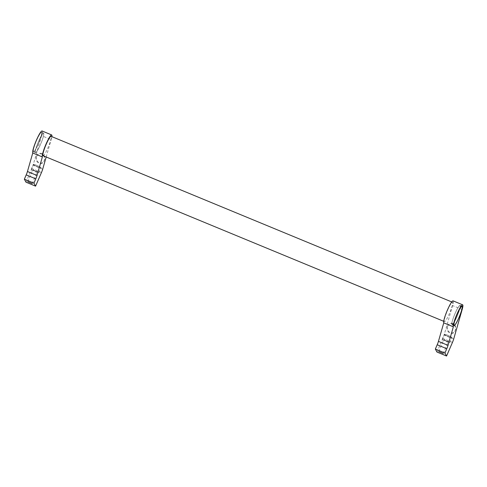 <?xml version="1.0" encoding="UTF-8"?>
<svg xmlns="http://www.w3.org/2000/svg" width="487" height="487" viewBox="0 0 487 487"><rect width="100%" height="100%" fill="white"/><g stroke="black" fill="none" stroke-linecap="round" stroke-linejoin="round"><path stroke-width="0.37" stroke-dasharray="2.44 1.83" d="M43.075 155.7A10.483 1.498 112.5 0 0 47.994 147.689A10.483 1.498 112.5 0 0 51.086 136.323M447.571 310.249A10.483 1.498 -67.5 0 1 452.49 302.238A10.483 1.498 -67.5 0 1 449.398 313.604A10.483 1.498 -67.5 0 1 444.479 321.615A10.483 1.498 -67.5 0 1 447.571 310.249M51.853 136.64A11.98 1.711 -67.5 0 1 51.165 139.641L41.572 135.678A11.98 1.711 112.5 0 0 42.071 130.973M37.213 171.978L32.751 170.091L37.213 171.978M31.217 169.5A4.121 0.469 -156.6 0 0 35.07 171.601A4.121 0.469 -156.6 0 0 38.765 172.696A4.121 0.469 -156.6 0 0 38.753 172.617A4.121 0.469 -156.6 0 0 34.9 170.511A4.121 0.469 -156.6 0 0 31.205 169.421A4.121 0.469 -156.6 0 0 31.217 169.5M40.908 167.631A4.121 0.469 23.4 0 1 40.92 167.711A4.121 0.469 23.4 0 1 37.225 166.621A4.121 0.469 23.4 0 1 33.372 164.515A4.121 0.469 23.4 0 1 33.359 164.436A4.121 0.469 23.4 0 1 37.055 165.525A4.121 0.469 23.4 0 1 40.908 167.631M33.171 164.429A4.34 0.493 -156.6 0 0 37.231 166.645A4.34 0.493 -156.6 0 0 41.127 167.796A4.34 0.493 -156.6 0 0 41.115 167.717A4.34 0.493 -156.6 0 0 37.049 165.501A4.34 0.493 -156.6 0 0 33.153 164.35A4.34 0.493 -156.6 0 0 33.171 164.429A4.34 0.493 -156.6 0 0 37.231 166.645A4.34 0.493 -156.6 0 0 41.127 167.796A4.34 0.493 -156.6 0 0 41.115 167.717A4.34 0.493 -156.6 0 0 37.049 165.501A4.34 0.493 -156.6 0 0 33.153 164.35A4.34 0.493 -156.6 0 0 33.171 164.429M36.367 157.039C34.565 162.518 42.01 166.317 44.08 160.972L44.311 160.32C44.883 157.398 44 155.304 41.675 154.026C39.471 153.332 37.779 154.123 36.598 156.388L36.367 157.039M38.406 143.726A10.483 1.498 112.5 0 0 41.498 132.361A10.483 1.498 112.5 0 0 36.58 140.372A10.483 1.498 112.5 0 0 33.487 151.737A10.483 1.498 112.5 0 0 38.406 143.726M38.631 141.218A10.483 1.498 -67.5 0 1 43.55 133.207A10.483 1.498 -67.5 0 1 40.464 144.578A10.483 1.498 -67.5 0 1 35.545 152.589A10.483 1.498 -67.5 0 1 38.631 141.218M436.973 352.058L442.866 338.447A4.87 0.694 112.5 0 0 444.095 335.08L452.563 305.556A11.98 1.711 112.5 0 0 453.062 300.856M448.198 341.856L443.742 339.969L448.198 341.856M442.208 339.378A4.121 0.469 -156.6 0 0 446.062 341.484A4.121 0.469 -156.6 0 0 449.757 342.574A4.121 0.469 -156.6 0 0 449.744 342.495A4.121 0.469 -156.6 0 0 445.885 340.389A4.121 0.469 -156.6 0 0 442.196 339.299A4.121 0.469 -156.6 0 0 442.208 339.378M451.899 337.509A4.121 0.469 23.4 0 1 451.912 337.588A4.121 0.469 23.4 0 1 448.217 336.499A4.121 0.469 23.4 0 1 444.363 334.392A4.121 0.469 23.4 0 1 444.351 334.319A4.121 0.469 23.4 0 1 448.046 335.409A4.121 0.469 23.4 0 1 451.899 337.509M444.156 334.307A4.34 0.493 -156.6 0 0 448.223 336.529A4.34 0.493 -156.6 0 0 452.119 337.68A4.34 0.493 -156.6 0 0 452.106 337.594A4.34 0.493 -156.6 0 0 448.04 335.379A4.34 0.493 -156.6 0 0 444.144 334.228A4.34 0.493 -156.6 0 0 444.156 334.307A4.34 0.493 -156.6 0 0 448.223 336.529A4.34 0.493 -156.6 0 0 452.119 337.68A4.34 0.493 -156.6 0 0 452.106 337.594A4.34 0.493 -156.6 0 0 448.04 335.379A4.34 0.493 -156.6 0 0 444.144 334.228A4.34 0.493 -156.6 0 0 444.156 334.307M447.358 326.917C445.556 332.396 453.001 336.194 455.071 330.85L455.302 330.198C455.875 327.282 454.992 325.182 452.667 323.904C450.463 323.21 448.771 324.001 447.59 326.266L447.358 326.917M456.934 316.72A10.483 1.498 112.5 0 0 460.02 305.355A10.483 1.498 112.5 0 0 455.102 313.366A10.483 1.498 112.5 0 0 452.015 324.732A10.483 1.498 112.5 0 0 456.934 316.72M36.598 140.408A10.257 1.461 -67.5 0 1 41.413 132.567A10.257 1.461 -67.5 0 1 38.388 143.689A10.257 1.461 -67.5 0 1 33.573 151.53A10.257 1.461 -67.5 0 1 36.598 140.408M40.439 144.542A10.257 1.461 112.5 0 0 43.465 133.414A10.257 1.461 112.5 0 0 38.656 141.254A10.257 1.461 112.5 0 0 35.63 152.376A10.257 1.461 112.5 0 0 40.439 144.542M455.126 313.403A10.257 1.461 -67.5 0 1 459.935 305.562A10.257 1.461 -67.5 0 1 456.909 316.684A10.257 1.461 -67.5 0 1 452.1 324.525A10.257 1.461 -67.5 0 1 455.126 313.403M25.981 182.181L31.874 168.569A4.87 0.694 112.5 0 0 33.104 165.203L41.572 135.678M46.192 156.984L51.165 139.641M36.574 156.552C34.772 162.037 42.223 165.836 44.287 160.491L44.524 159.839C45.09 156.917 44.214 154.817 41.882 153.539C39.678 152.851 37.992 153.636 36.811 155.901L36.574 156.552M447.565 326.436C445.763 331.915 453.214 335.713 455.278 330.369L455.515 329.717C456.082 326.795 455.205 324.695 452.873 323.423C450.67 322.729 448.977 323.514 447.803 325.785L447.565 326.436M462.157 309.519L452.563 305.556M452.453 342.41L442.866 338.447M453.689 339.043L444.095 335.08M41.462 172.532L31.874 168.569M42.698 169.166L33.104 165.203M451.723 301.922L452.49 302.238M32.197 183.629L37.219 172.027M38.765 172.696L40.92 167.711M44.287 160.491L44.08 160.972M41.498 132.361L43.55 133.207M443.182 353.513L448.21 341.904M449.757 342.574L451.912 337.588M455.278 330.369L455.071 330.85M460.02 305.355L462.078 306.201M41.413 132.567L43.465 133.414M459.935 305.562L461.706 306.293M452.1 324.525L453.872 325.255M33.573 151.53L35.63 152.376M452.015 324.732L454.067 325.578M447.803 325.785L447.59 326.266M442.196 339.299L444.351 334.319M438.72 351.577L443.742 339.969M33.487 151.737L35.545 152.589M36.811 155.901L36.598 156.388M31.205 169.421L33.359 164.436M27.729 181.7L32.751 170.091M443.712 321.298L444.479 321.615"/><path stroke-width="0.73" d="M451.723 301.922L51.086 136.323A10.483 1.498 112.5 0 0 46.168 144.335A10.483 1.498 112.5 0 0 43.075 155.7L443.712 321.298M46.192 156.984L42.698 169.166A4.87 0.694 -67.5 0 1 41.462 172.532L35.569 186.144L33.938 183.149L35.801 178.845A4.87 0.694 -67.5 0 0 37.036 175.478L42.357 156.936A11.98 1.711 -67.5 0 1 46.04 144.097A11.98 1.711 -67.5 0 1 51.659 134.942A11.98 1.711 -67.5 0 1 51.853 136.64M51.659 134.942L42.071 130.973A11.98 1.711 112.5 0 0 36.446 140.128A11.98 1.711 112.5 0 0 32.763 152.973L27.449 171.509A4.87 0.694 -67.5 0 1 26.213 174.876L24.35 179.186L25.981 182.181L35.569 186.144M32.185 183.587L27.729 181.7L32.185 183.587M446.561 356.027L444.929 353.026L446.792 348.722A4.87 0.694 -67.5 0 0 448.028 345.356L453.348 326.814A11.98 1.711 -67.5 0 1 457.031 313.975A11.98 1.711 -67.5 0 1 462.65 304.819A11.98 1.711 -67.5 0 1 462.157 309.519L453.689 339.043A4.87 0.694 -67.5 0 1 452.453 342.41L446.561 356.027L436.973 352.058L435.341 349.063L437.204 344.759A4.87 0.694 -67.5 0 0 438.44 341.393L443.754 322.851A11.98 1.711 112.5 0 1 447.437 310.012A11.98 1.711 112.5 0 1 453.062 300.856L462.65 304.819M443.176 353.465L438.72 351.577L443.176 353.465M457.159 314.212A10.483 1.498 -67.5 0 1 462.078 306.201A10.483 1.498 -67.5 0 1 458.985 317.567A10.483 1.498 -67.5 0 1 454.067 325.578A10.483 1.498 -67.5 0 1 457.159 314.212M458.967 317.53A10.257 1.461 112.5 0 0 461.993 306.408A10.257 1.461 112.5 0 0 457.177 314.249A10.257 1.461 112.5 0 0 454.152 325.371A10.257 1.461 112.5 0 0 458.967 317.53M453.348 326.814L443.754 322.851M444.929 353.026L435.341 349.063M42.357 156.936L32.763 152.973M33.938 183.149L24.35 179.186M448.028 345.356L438.44 341.393M446.792 348.722L437.204 344.759M37.036 175.478L27.449 171.509M35.801 178.845L26.213 174.876"/></g></svg>
